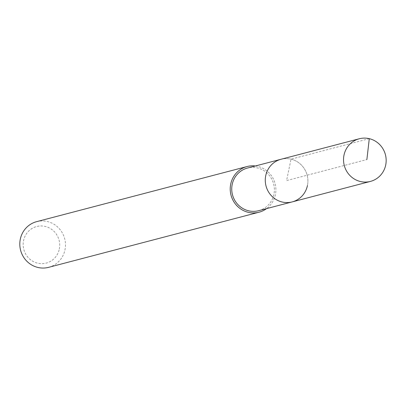 <?xml version="1.0" encoding="UTF-8"?>
<svg xmlns="http://www.w3.org/2000/svg" width="406" height="406" viewBox="0 0 406 406"><rect width="100%" height="100%" fill="white"/><g stroke="black" fill="none" stroke-linecap="round" stroke-linejoin="round"><path stroke-width="0.3" stroke-dasharray="2.03 1.52" d="M292.178 201.909A22.041 21.269 75.3 0 0 307.443 185.542A22.041 21.269 75.3 0 0 281.008 159.269A22.041 21.269 -104.7 0 1 307.443 185.542M258.637 210.694A22.041 21.269 75.3 0 0 273.908 194.327A22.041 21.269 75.3 0 0 247.467 168.054M255.384 165.983A23.614 22.787 -104.7 0 1 275.395 194.682A23.614 22.787 -104.7 0 1 266.554 208.623M48.624 267.336A23.614 22.787 75.3 0 0 64.98 249.802A23.614 22.787 75.3 0 0 36.657 221.651M59.317 249.051A18.889 18.229 75.3 0 0 45.244 226.441A18.889 18.229 75.3 0 0 23.568 240.565A18.889 18.229 75.3 0 0 37.641 263.174A18.889 18.229 75.3 0 0 59.317 249.051M369.287 138.664L291.031 159.162L286.59 180.589L366.882 159.558"/><path stroke-width="0.61" d="M385.7 165.039A22.041 21.269 -104.7 0 1 370.434 181.411A22.041 21.269 -104.7 0 1 343.999 155.138A22.041 21.269 -104.7 0 1 359.264 138.771A22.041 21.269 -104.7 0 1 385.7 165.039M265.742 175.636A22.041 21.269 75.3 0 0 292.178 201.909A22.041 21.269 -104.7 0 1 265.742 175.636A22.041 21.269 -104.7 0 1 281.008 159.269A22.041 21.269 75.3 0 0 265.742 175.636M359.264 138.771L247.467 168.054A22.041 21.269 75.3 0 0 232.202 184.42A22.041 21.269 75.3 0 0 258.637 210.694L370.434 181.411M307.443 185.542A22.041 21.269 -104.7 0 1 292.178 201.909M266.554 208.623A23.614 22.787 -104.7 0 1 259.038 212.216A23.614 22.787 -104.7 0 1 230.715 184.07A23.614 22.787 -104.7 0 1 247.071 166.531A23.614 22.787 -104.7 0 1 255.384 165.983M247.071 166.531L36.657 221.651A23.614 22.787 75.3 0 0 20.3 239.19A23.614 22.787 75.3 0 0 48.624 267.336L259.038 212.216M366.882 159.558L369.287 138.664"/></g></svg>
